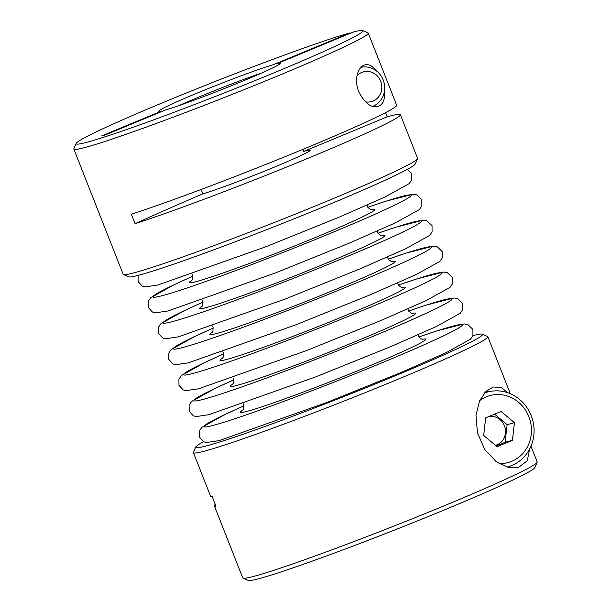 <?xml version="1.0" encoding="UTF-8"?>
<svg xmlns="http://www.w3.org/2000/svg" width="611" height="611" viewBox="0 0 611 611"><rect width="100%" height="100%" fill="white"/><g stroke="black" fill="none" stroke-linecap="round" stroke-linejoin="round"><path stroke-width="0.92" d="M353.67 31.902L277.302 63.59A65.331 2.971 -21.5 0 1 280.312 63.483A65.331 2.971 -21.5 0 1 232.982 85.105A65.331 2.971 -21.5 0 1 165.436 109.995L105.229 134.97L101.571 135.948L161.778 110.973A65.331 2.971 -21.5 0 1 158.868 111.324A65.331 2.971 -21.5 0 1 203.417 90.543A65.331 2.971 -21.5 0 1 273.644 64.567L350.019 32.879A154.14 7.004 -21.5 0 0 190.983 91.131A154.14 7.004 -21.5 0 0 76.161 143.417A154.14 7.004 -21.5 0 0 222.106 93.796A154.14 7.004 -21.5 0 0 362.69 30.55A154.14 7.004 -21.5 0 0 353.67 31.902M76.161 143.417L73.855 148.702A158.226 7.187 -21.5 0 0 73.824 149.061A158.226 7.187 -21.5 0 0 85.15 147.45A158.226 7.187 -21.5 0 0 251.236 86.762A158.226 7.187 -21.5 0 0 368.25 33.086L396.654 105.191A158.226 7.187 -21.5 0 1 296.999 151.803A158.226 7.187 -21.5 0 1 131.334 214.209L135.069 223.695A326.656 14.84 -21.5 0 1 202.867 193.847A61.245 2.78 -21.5 0 0 267.473 169.95A61.245 2.78 -21.5 0 0 310.167 150.222A61.245 2.78 -21.5 0 0 303.766 151.413L302.949 149.351M303.766 151.413L387.16 116.816L385.518 112.653M202.867 193.847L201.141 189.456M203.57 441.707A154.14 7.004 -21.5 0 0 195.757 447.031L193.45 452.308A158.226 7.187 -21.5 0 0 193.42 452.675L210.612 496.315A158.226 7.187 158.5 0 0 212.254 496.69L215.989 506.183A158.226 7.187 -21.5 0 1 214.346 505.809A158.226 7.187 -21.5 0 1 215.293 504.411M368.25 33.086A158.226 7.187 -21.5 0 0 367.975 32.841L362.69 30.55M73.824 149.061L123.155 274.301A158.226 7.187 -21.5 0 0 123.43 274.545A158.226 7.187 -21.5 0 0 134.489 272.689A158.226 7.187 -21.5 0 0 297.29 213.331A158.226 7.187 -21.5 0 0 417.55 158.692A158.226 7.187 -21.5 0 0 417.58 158.325L400.388 114.685A158.226 7.187 -21.5 0 0 387.16 116.816M135.069 223.695A158.226 7.187 -21.5 0 0 300.734 161.289A158.226 7.187 -21.5 0 0 400.388 114.685M376.376 70.845C372.466 65.851 368.654 63.88 364.958 64.926C359.314 65.705 353.273 77.46 358.703 91.81C364.935 103.358 371.328 108.223 377.881 106.406C382.937 104.855 385.106 99.944 384.38 91.673M193.42 452.675A158.226 7.187 -21.5 0 0 204.746 451.055A158.226 7.187 -21.5 0 0 370.831 390.376A158.226 7.187 -21.5 0 0 487.845 336.699A158.226 7.187 -21.5 0 0 487.57 336.455L482.285 334.164A154.14 7.004 -21.5 0 0 472.937 335.599M214.346 505.809L242.75 577.914A158.226 7.187 -21.5 0 0 243.025 578.159A158.226 7.187 -21.5 0 0 254.084 576.295A158.226 7.187 -21.5 0 0 416.878 516.937A158.226 7.187 -21.5 0 0 537.145 462.298A158.226 7.187 -21.5 0 0 537.176 461.939L530.982 446.206M507.947 392.797L501.272 387.519L493.36 387L486.127 391.239L479.612 400.732L475.969 415.358L477.474 432.901L484.775 449.52L496.163 461.618L508.352 467.438L518.464 467.484L527.27 460.801L529.554 449.337M243.025 578.159L248.31 580.45A154.14 7.004 -21.5 0 0 394.026 530.233A154.14 7.004 -21.5 0 0 534.839 467.583L537.145 462.298M195.757 447.031A154.14 7.004 -21.5 0 0 206.762 445.809A154.14 7.004 -21.5 0 0 371.74 385.404A154.14 7.004 -21.5 0 0 482.285 334.164M123.43 274.545L128.715 276.836A154.14 7.004 -21.5 0 0 139.491 275.026A154.14 7.004 -21.5 0 0 298.084 217.203A154.14 7.004 -21.5 0 0 415.243 163.969L417.55 158.692M509.246 466.46A42.121 39.112 -105 0 1 508.092 467.377M486.173 391.2A42.121 39.112 -105 0 1 489.235 391.59M512.438 440.302L514.447 422.69L501.073 411.455L485.684 417.84L483.675 435.452L497.048 446.687L512.438 440.302L505.121 442.257L507.13 424.645L514.447 422.69M357.023 75.756A15.405 14.305 -105 0 1 381.058 82.325A15.405 14.305 -105 0 1 365.241 101.785M361.025 67.325A20.415 18.956 -105 0 1 383.769 81.637A20.415 18.956 -105 0 1 372.786 106.322M496.185 445.961L505.121 442.257M507.13 424.645L494.62 414.136M495.422 445.32A14.763 13.709 75 0 0 504.419 425.768A14.763 13.709 75 0 0 488.724 416.58M261.791 72.969A61.245 2.78 -21.5 0 0 178.886 105.627M418.871 336.944L436.926 330.872L464.1 323.914L467.743 324.487L472.899 329.382L472.945 335.569L470.501 339.204L446.496 352.501L401.587 372.29L326.549 402.588L219.028 440.653L206.167 442.532L203.509 441.677L199.4 437.224L199.339 431.038L201.783 427.402L225.688 414.151L244.026 405.811A138.827 6.309 -21.5 0 0 213.934 425.172A138.827 6.309 -21.5 0 0 408.247 351.715A138.827 6.309 -21.5 0 0 418.879 336.951M243.048 409.973A99.631 4.521 -21.5 0 0 247.592 411.211A99.631 4.521 -21.5 0 0 363.576 368.349A99.631 4.521 -21.5 0 0 422.43 339.319M408.652 311.007L426.707 304.935L453.889 297.985L457.532 298.55L462.68 303.453L462.733 309.632L460.289 313.275L436.277 326.564L391.368 346.361L316.338 376.659L208.817 414.716L195.948 416.595L193.297 415.74L189.189 411.287L189.127 405.108L191.571 401.465L215.469 388.222L233.814 379.882A138.827 6.309 -21.5 0 0 203.715 399.235A138.827 6.309 -21.5 0 0 398.036 325.785A138.827 6.309 -21.5 0 0 408.66 311.022M232.837 384.044A99.631 4.521 -21.5 0 0 237.381 385.274A99.631 4.521 -21.5 0 0 353.364 342.42A99.631 4.521 -21.5 0 0 412.211 313.382M193.504 373.306A138.827 6.309 -21.5 0 0 387.817 299.848A138.827 6.309 -21.5 0 0 398.448 285.085L416.496 279.006L443.67 272.048L447.313 272.621L452.461 277.516L452.514 283.703L450.07 287.338L426.066 300.635L381.157 320.424L306.119 350.722L198.598 388.787L185.736 390.666L183.079 389.81L178.97 385.358L178.908 379.171L181.352 375.536L205.258 362.285L223.595 353.945A138.827 6.309 -21.5 0 0 193.504 373.306M222.618 358.107A99.631 4.521 -21.5 0 0 227.162 359.344A99.631 4.521 -21.5 0 0 343.145 316.483A99.631 4.521 -21.5 0 0 402 287.453M183.285 347.369A138.827 6.309 -21.5 0 0 377.598 273.919A138.827 6.309 -21.5 0 0 388.229 259.156L406.277 253.069L433.459 246.118L437.102 246.684L442.249 251.587L442.303 257.766L439.851 261.409L415.847 274.698L370.938 294.494L295.907 324.792L188.387 362.85L175.517 364.729L172.867 363.873L168.751 359.421L168.697 353.242L171.141 349.599L195.039 336.356L213.384 328.015A138.827 6.309 -21.5 0 0 183.285 347.369M212.399 332.178A99.631 4.521 -21.5 0 0 216.951 333.407A99.631 4.521 -21.5 0 0 332.926 290.553A99.631 4.521 -21.5 0 0 391.781 261.516M203.173 302.094A138.827 6.309 -21.5 0 0 173.066 321.439A138.827 6.309 -21.5 0 0 367.387 247.982A138.827 6.309 -21.5 0 0 378.018 233.219L396.065 227.139L423.24 220.181L426.883 220.754L432.03 225.65L432.084 231.836L429.64 235.472L405.635 248.769L360.727 268.557L285.688 298.855L178.168 336.921L165.306 338.8L162.648 337.944L158.539 333.491L158.478 327.305L160.922 323.67L184.828 310.419L203.165 302.078M202.188 306.241A99.631 4.521 -21.5 0 0 206.732 307.478A99.631 4.521 -21.5 0 0 322.715 264.616A99.631 4.521 -21.5 0 0 381.57 235.586M192.954 276.164A138.827 6.309 -21.5 0 0 162.854 295.503A138.827 6.309 -21.5 0 0 357.168 222.053A138.827 6.309 -21.5 0 0 367.799 207.289L385.846 201.202L413.028 194.252L416.671 194.817L421.819 199.721L421.873 205.899L419.421 209.542L395.416 222.832L350.508 242.628L275.477 272.926L167.949 310.984L155.087 312.863L152.437 312.007L148.32 307.554L148.267 301.376L150.711 297.74L174.609 284.489L192.954 276.149M191.969 280.312A99.631 4.521 -21.5 0 0 196.521 281.541A99.631 4.521 -21.5 0 0 312.496 238.687A99.631 4.521 -21.5 0 0 371.351 209.649M479.635 400.671A34.705 32.23 -105 0 1 529.79 419.337A34.705 32.23 -105 0 1 499.141 463.596M484.462 392.988A38.791 36.026 -105 0 1 487.586 391.987C495.727 389.894 503.731 390.658 511.59 394.294C522.092 399.541 529.095 408.033 532.593 419.765C534.816 428.097 534.549 436.231 531.769 444.182C527.224 455.959 519.174 463.543 507.611 466.934A38.791 36.026 -105 0 1 507.015 467.094L507.611 466.934M510.3 393.713L487.845 336.699M243.209 403.726L243.713 404.696L243.613 409.049L242.689 410.371M422.972 339.365L421.514 339.074L419.039 337.188L418.046 334.859M232.99 377.797L233.494 378.759L233.394 383.12L232.47 384.441M412.761 313.428L411.302 313.145L408.828 311.259L407.835 308.922M222.778 351.86L223.282 352.83L223.183 357.183L222.259 358.504M402.542 287.498L401.083 287.208L398.609 285.322L397.616 282.992M212.559 325.93L213.063 326.893L212.964 331.254L212.04 332.575M392.331 261.561L390.872 261.279L388.397 259.392L387.405 257.055M202.348 299.993L202.852 300.963L202.753 305.317L201.829 306.638M382.112 235.632L380.653 235.342L378.178 233.455L377.186 231.126M192.129 274.064L192.633 275.026L192.534 279.387L191.61 280.709M371.9 209.695L370.442 209.413L367.967 207.526L366.974 205.189M407.422 169.3L411.608 173.799L411.646 179.978L409.194 183.613L385.121 196.941L340.174 216.745L265.426 246.928L157.737 285.054L144.883 286.933L142.226 286.078L138.117 281.633L138.071 275.401M487.586 391.987L484.645 392.774"/></g></svg>
